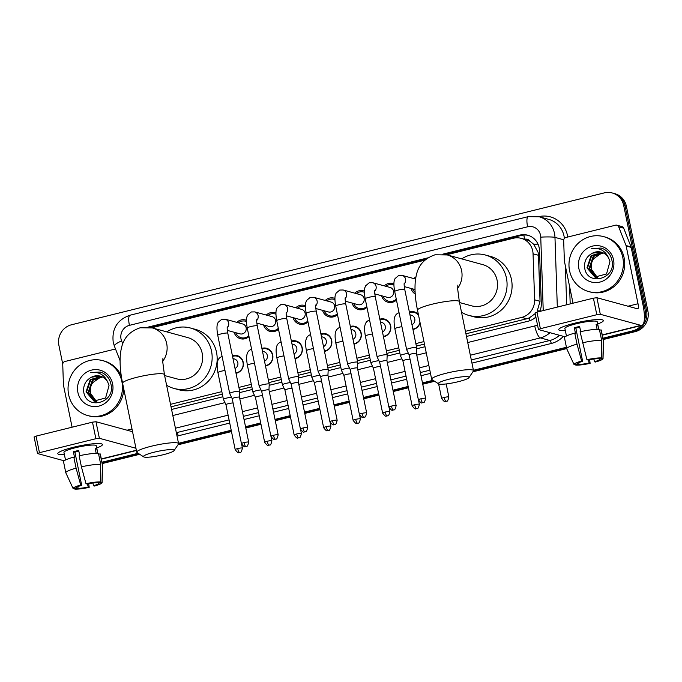 <?xml version="1.0" encoding="UTF-8"?>
<svg xmlns="http://www.w3.org/2000/svg" width="682" height="682" viewBox="0 0 682 682"><rect width="100%" height="100%" fill="white"/><g stroke="black" fill="none" stroke-linecap="round" stroke-linejoin="round"><path stroke-width="1.02" d="M232.392 355.68A9.105 8.678 105.3 0 1 237.097 355.586A9.105 8.678 105.3 0 1 243.218 362.261A9.105 8.678 105.3 0 1 236.015 373.31M261.888 348.374A9.105 8.678 105.3 0 1 266.594 348.28A9.105 8.678 105.3 0 1 272.715 354.964A9.105 8.678 105.3 0 1 265.503 366.012M291.376 341.077A9.105 8.678 105.3 0 1 296.082 340.983A9.105 8.678 105.3 0 1 302.203 347.667A9.105 8.678 105.3 0 1 294.999 358.706M320.872 333.779A9.105 8.678 105.3 0 1 325.578 333.686A9.105 8.678 105.3 0 1 331.691 340.361A9.105 8.678 105.3 0 1 324.487 351.409M350.36 326.473A9.105 8.678 105.3 0 1 355.066 326.38A9.105 8.678 105.3 0 1 361.187 333.063A9.105 8.678 105.3 0 1 353.984 344.112M379.848 319.176A9.105 8.678 105.3 0 1 384.554 319.082A9.105 8.678 105.3 0 1 390.675 325.766A9.105 8.678 105.3 0 1 383.472 336.814M420.069 322.68A9.105 8.678 105.3 0 1 412.96 329.508M249.007 336.584A9.693 9.233 105.3 0 1 240.465 338.715A9.693 9.233 105.3 0 1 234.105 332.253M278.495 329.278A9.693 9.233 105.3 0 1 269.953 331.418A9.693 9.233 105.3 0 1 263.593 324.947M307.983 321.981A9.693 9.233 105.3 0 1 299.441 324.12A9.693 9.233 105.3 0 1 293.09 317.65M337.479 314.683A9.693 9.233 105.3 0 1 328.937 316.815A9.693 9.233 105.3 0 1 322.577 310.353M366.967 307.377A9.693 9.233 105.3 0 1 358.425 309.517A9.693 9.233 105.3 0 1 352.074 303.047M396.464 300.08A9.693 9.233 105.3 0 1 387.922 302.22A9.693 9.233 105.3 0 1 381.562 295.749M415.21 293.985A9.693 9.233 105.3 0 1 411.05 288.452M540.008 310.873A17.076 1.603 -1.9 0 0 537.246 310.958L540.033 301.308L538.482 255.29L538.098 252.349L533.742 244.292L530.178 241.402A5.695 5.422 -74.7 0 0 524.586 239.254A17.076 4.586 -103.9 0 1 523.878 235.034M465.431 331.333L521.687 317.403A17.076 16.274 -74.7 0 0 534.611 299.824L533.051 253.806A17.076 16.274 -74.7 0 0 532.71 250.874A17.076 16.274 -74.7 0 0 521.236 238.35A17.076 16.274 -74.7 0 0 513.341 238.265L446.642 254.778M521.236 238.35L526.24 239.714A17.076 16.274 105.3 0 1 530.178 241.402M465.942 333.813L526.709 318.775L529.292 317.889L535.174 313.643M171.029 406.813L222.341 394.119M239.416 389.891L251.828 386.813M268.913 382.585L281.316 379.516M298.401 375.288L310.813 372.219M327.889 367.99L340.301 364.913M357.385 360.684L369.797 357.615M386.873 353.387L399.285 350.318M416.37 346.089L424.46 344.086M170.517 404.332L221.829 391.63M238.905 387.402L251.317 384.333M268.401 380.104L280.805 377.027M297.889 372.798L310.301 369.729M327.386 365.501L339.789 362.432M356.874 358.203L369.286 355.126M386.362 350.898L398.774 347.829M415.858 343.6L423.948 341.597M424.895 260.157L151.728 327.778M409.345 311.879A9.105 8.678 105.3 0 1 414.051 311.785A9.105 8.678 105.3 0 1 418.433 314.7M413.752 278.563A9.693 9.233 105.3 0 1 415.918 276.986M384.256 285.86A9.693 9.233 105.3 0 1 393.02 283.524A9.693 9.233 105.3 0 1 393.906 283.814M354.768 293.166A9.693 9.233 105.3 0 1 363.532 290.822A9.693 9.233 105.3 0 1 364.418 291.112M325.28 300.464A9.693 9.233 105.3 0 1 334.035 298.119A9.693 9.233 105.3 0 1 334.922 298.418M295.783 307.761A9.693 9.233 105.3 0 1 304.547 305.425A9.693 9.233 105.3 0 1 305.434 305.715M266.295 315.067A9.693 9.233 105.3 0 1 275.051 312.723A9.693 9.233 105.3 0 1 275.937 313.012M236.799 322.364A9.693 9.233 105.3 0 1 245.563 320.02A9.693 9.233 105.3 0 1 246.449 320.318M641.276 325.519A17.076 16.274 105.3 0 1 632.657 330.872L633.996 331.239L603.067 338.894L633.996 331.239A17.076 16.274 105.3 0 0 646.562 310.728A17.076 16.274 105.3 0 1 633.996 331.239L635.326 331.605L603.195 339.551M566.563 347.931L473.436 370.982L566.563 347.931M433.829 380.786L422.61 383.565L433.829 380.786M408.288 387.103L393.113 390.863L408.288 387.103M378.8 394.409L363.625 398.16L378.8 394.409M349.312 401.707L334.129 405.466L349.312 401.707M319.815 409.004L304.641 412.763L319.815 409.004M290.327 416.31L275.144 420.061L290.327 416.31M260.831 423.607L245.656 427.367L260.831 423.607M231.343 430.905L178.522 443.982L231.343 430.905M138.915 453.786L102.13 462.89L138.915 453.786M62.753 364.111L58.891 345.297A17.076 16.274 105.3 0 1 71.465 324.785L604.329 192.878A17.076 16.274 105.3 0 1 612.231 192.963A17.076 16.274 105.3 0 1 623.698 205.487L625.036 205.853L646.562 310.728L625.036 205.853A17.076 16.274 105.3 0 0 613.561 193.33A17.076 16.274 105.3 0 1 625.036 205.853L626.374 206.22L647.9 311.086A17.076 16.274 105.3 0 1 635.326 331.605M612.231 192.963L614.9 193.697A17.076 16.274 105.3 0 1 626.374 206.22M566.699 348.587L472.882 371.809M434.605 381.289L422.746 384.222M408.424 387.768L393.25 391.528M378.936 395.066L363.762 398.825M349.44 402.371L334.265 406.122M319.952 409.669L304.777 413.428M290.464 416.966L275.281 420.726M260.967 424.272L245.793 428.023M231.479 431.57L177.968 444.817M139.691 454.289L102.462 463.504A17.076 16.274 105.3 0 1 102.266 463.555M539.76 311.435A17.076 16.274 -74.7 0 0 541.303 303.558L539.513 250.644A17.076 16.274 -74.7 0 0 539.164 247.711A17.076 16.274 -74.7 0 0 527.697 235.188A17.076 16.274 -74.7 0 0 519.795 235.102L442.823 254.156M444.707 254.386L521.133 235.469A17.076 16.274 105.3 0 1 528.354 235.384M623.698 205.487L645.232 310.361A17.076 16.274 105.3 0 1 644.209 320.77M632.657 330.872L602.931 338.229M566.427 347.266L473.427 370.283M433.053 380.283L422.473 382.9M408.151 386.447L392.977 390.198M378.663 393.744L363.489 397.504M349.175 401.042L333.992 404.801M319.679 408.348L304.504 412.099M290.191 415.645L275.017 419.404M260.695 422.942L245.52 426.702M231.207 430.248L178.514 443.291M138.131 453.283L101.993 462.226M427.981 257.83L147.909 327.155M466.488 336.456L528.388 321.137A17.076 16.274 -74.7 0 0 535.864 316.994M171.566 409.464L222.878 396.762M239.68 392.602L252.374 389.456M269.168 385.304L281.862 382.159M298.665 377.998L311.35 374.861M328.153 370.701L340.847 367.555M357.649 363.404L370.335 360.258M387.137 356.098L399.831 352.961M416.625 348.8L425.005 346.729M149.793 327.386L426.429 258.913M569.564 270.686A28.465 27.118 105.3 0 1 603.672 236.637A28.465 27.118 105.3 0 1 622.794 257.506A28.465 27.118 105.3 0 1 588.685 291.564A28.465 27.118 105.3 0 1 569.564 270.686M603.672 236.637L605.011 237.004A28.465 27.118 105.3 0 1 624.132 257.873A28.465 27.118 105.3 0 1 590.024 291.922L588.685 291.564M613.536 259.799A18.559 17.681 105.3 0 1 599.87 282.092A18.559 17.681 105.3 0 1 578.822 268.393A18.559 17.681 105.3 0 1 592.488 246.108A18.559 17.681 105.3 0 1 613.536 259.799M584.636 267.676C586.997 286.926 616.528 278.989 611.967 260.558C610.978 255.494 608.31 251.692 603.971 249.152L601.115 248.052L591.678 248.495C599.904 247.557 605.625 250.899 608.838 258.504A12.864 12.259 105.3 0 0 601.234 252.144A12.864 12.259 105.3 0 0 592.522 253.133C586.708 256.244 584.082 261.087 584.636 267.676M602.385 252.519L591.644 255.793L587.492 267.992L595.505 277.25M602.138 252.425L591.115 255.648L586.963 267.847L594.84 277.062L606.52 273.985L609.964 261.598L608.838 258.504M603.391 252.962L593.766 256.372L589.615 268.572L596.588 277.455M603.144 252.843L593.238 256.227L589.086 268.427L596.315 277.412M597.696 277.557L595.949 276.398A12.864 12.259 105.3 0 1 591.499 269.083A12.864 12.259 105.3 0 1 593.707 258.631C591.413 261.862 590.578 265.324 591.2 268.998L597.415 277.548M593.707 258.631L601.891 252.945M601.362 252.178L592.522 253.133M601.243 248.086L591.678 248.495M574.372 323.277A22.77 3.248 -11.6 0 1 602.487 319.875A22.77 3.248 -11.6 0 1 597.679 323.976A22.77 3.248 -11.6 0 0 603.357 320.523A22.77 3.248 -11.6 0 0 574.372 323.277A22.77 3.248 -11.6 0 0 559.291 328.741A22.77 3.248 -11.6 0 0 565.327 330.617A22.77 3.248 -11.6 0 1 558.746 329.679A22.77 3.248 -11.6 0 1 574.372 323.277M573.025 303.209L564.423 261.308A2.847 2.711 -74.7 0 1 564.364 260.822L563.673 240.439A2.847 2.711 -74.7 0 1 565.83 237.507L615.607 225.188A2.847 2.711 -74.7 0 1 616.92 225.196L621.933 226.569A2.847 2.711 105.3 0 1 623.706 228.18L631.046 246.918A2.847 2.711 105.3 0 1 631.182 247.387L643.032 305.101A22.77 6.112 -103.9 0 1 641.822 325.382A22.77 6.112 -103.9 0 1 640.884 325.357L600.305 314.291L596.81 314.717L593.408 298.162L596.912 297.727L637.482 308.801A5.695 1.526 76.1 0 0 637.721 308.81A5.695 1.526 76.1 0 0 638.02 303.737L626.178 246.023A2.847 2.711 -74.7 0 0 626.033 245.554L618.693 226.816A2.847 2.711 -74.7 0 0 616.92 225.196M535.157 313.012L536.981 312.126L540.383 328.69L596.81 314.717M540.383 328.69L538.558 329.577L565.071 336.806M536.981 312.126L593.408 298.162M586.929 359.712L587.961 359.994A11.389 1.628 -11.6 0 1 598.003 358.749L601.277 357.939A14.799 2.114 -11.6 0 0 586.929 359.712L580.084 331.784A18.789 2.685 -11.6 0 1 599.393 329.406L601.66 340.446L601.277 357.939M599.504 358.382L599.674 359.209A11.389 1.628 -11.6 0 1 599.683 359.243A11.389 1.628 -11.6 0 1 594.423 361.758L593.86 359.005M579.777 327.172A11.389 1.628 168.4 0 0 578.396 327.505A11.389 1.628 168.4 0 0 575.838 328.187L582.633 361.307A11.389 1.628 -11.6 0 0 577.381 363.821A11.389 1.628 -11.6 0 0 577.39 363.856L574.116 364.665A14.799 2.114 -11.6 0 1 574.056 364.572A14.799 2.114 -11.6 0 1 581.61 361.025L582.633 361.307M574.056 364.572L566.759 348.834A18.789 2.685 -11.6 0 1 566.725 348.749L564.466 337.709A18.789 2.685 -11.6 0 1 574.756 333.106L575.438 333.293L574.304 327.769A16.513 2.353 -11.6 0 1 576.887 327.096A16.513 2.353 -11.6 0 1 579.623 326.456L580.689 331.657M566.435 335.996L564.884 328.417A16.513 2.353 -11.6 0 1 576.213 323.78A16.513 2.353 -11.6 0 1 597.227 321.785L598.779 329.363M599.674 359.209L602.948 358.4L603.331 340.898L601.064 329.866L599.563 330.233M601.064 329.866A18.789 2.685 -11.6 0 1 601.268 330.156L603.536 341.196A18.789 2.685 -11.6 0 1 603.544 341.281L603.033 358.63A14.799 2.114 -11.6 0 1 595.454 362.031L594.423 361.758M566.725 348.749A18.789 2.685 -11.6 0 1 577.023 344.146L581.61 361.025M574.756 333.106L577.023 344.146M588.447 359.891L589.103 363.071L590.126 363.353L589.632 359.661M590.126 363.353A14.799 2.114 -11.6 0 1 575.787 365.117L579.061 364.307L578.728 362.705M575.42 364.341L575.787 365.117M589.103 363.071A11.389 1.628 -11.6 0 1 579.061 364.307M598.694 329.355L597.773 324.879A16.513 2.353 -11.6 0 0 596.102 324.419L597.117 329.338M582.351 342.824A18.789 2.685 -11.6 0 1 601.66 340.446M574.304 327.769L575.838 328.187M596.273 325.246L597.773 324.879M68.635 394.682A28.465 27.118 105.3 0 1 102.743 360.633A28.465 27.118 105.3 0 1 121.865 381.511A28.465 27.118 105.3 0 1 87.756 415.56A28.465 27.118 105.3 0 1 68.635 394.682M102.743 360.633L104.082 361A28.465 27.118 105.3 0 1 121.302 375.953M112.607 383.804A18.559 17.681 105.3 0 1 98.941 406.088A18.559 17.681 105.3 0 1 77.893 392.389A18.559 17.681 105.3 0 1 91.559 370.104A18.559 17.681 105.3 0 1 112.607 383.804M83.698 391.673C86.068 410.922 115.59 402.985 111.038 384.563C110.049 379.499 107.381 375.688 103.042 373.148L100.186 372.048L90.74 372.491C98.975 371.554 104.696 374.895 107.909 382.508A12.864 12.259 105.3 0 0 100.305 376.14A12.864 12.259 105.3 0 0 91.593 377.137C85.779 380.241 83.153 385.083 83.698 391.673M101.456 376.515L90.715 379.789L86.563 391.988L94.576 401.246M101.2 376.421L90.186 379.644L86.034 391.843L93.911 401.059L105.591 397.981L109.035 385.594L107.909 382.508M102.462 376.967L92.837 380.368L88.686 392.568L95.659 401.459M102.215 376.839L92.3 380.224L88.149 392.423L95.386 401.417M96.767 401.562L95.02 400.394A12.864 12.259 105.3 0 1 90.561 393.079A12.864 12.259 105.3 0 1 92.778 382.628C90.484 385.859 89.649 389.32 90.271 393.002L96.486 401.545M92.778 382.628L100.962 376.941M100.433 376.174L91.593 377.137M123.774 388.962A28.465 27.118 105.3 0 1 89.095 415.918L87.756 415.56M100.314 372.082L90.74 372.491M449.123 379.183A15.652 2.234 168.4 0 0 438.603 383.864A15.652 2.234 168.4 0 0 458.313 381.69A15.652 2.234 168.4 0 0 468.96 377.632A15.652 2.234 168.4 0 0 449.123 379.183M444.161 397.461A3.7 0.997 -103.9 0 0 445.985 401.348A3.7 0.997 76.1 0 0 446.13 401.348L446.736 401.144C447.375 401.63 448.083 400.249 448.867 397.009A3.7 0.529 168.4 0 0 444.161 397.461A3.7 0.529 168.4 0 0 441.621 398.501L438.62 383.872L431.979 379.593A21.347 3.043 -11.6 0 1 431.672 379.209A21.347 3.043 -11.6 0 1 446.318 373.207A21.347 3.043 -11.6 0 1 473.496 370.624A21.347 3.043 -11.6 0 1 473.368 371.093L468.96 377.632M459.523 302.544L471.518 305.817A21.347 20.341 -74.7 0 0 497.101 280.276A21.347 20.341 -74.7 0 0 482.762 264.625L447.264 254.94L435.099 254.77C418.398 260.481 416.284 272.791 415.219 282.126C414.596 290.558 415.364 299.918 417.512 310.208L431.672 379.209M461.714 258.879A31.312 29.829 105.3 0 1 485.388 255.017A31.312 29.829 105.3 0 1 506.419 277.975A31.312 29.829 105.3 0 1 468.901 315.425A31.312 29.829 105.3 0 1 461.509 312.237M485.388 255.017L490.392 256.381A31.312 29.829 105.3 0 1 511.432 279.339A31.312 29.829 105.3 0 1 473.905 316.798L468.901 315.425M154.209 452.183A15.652 2.234 168.4 0 0 143.689 456.863A15.652 2.234 168.4 0 0 163.39 454.689A15.652 2.234 168.4 0 0 174.038 450.632A15.652 2.234 168.4 0 0 154.209 452.183M143.689 456.863L137.065 452.592A21.347 3.043 -11.6 0 1 136.758 452.209A21.347 3.043 -11.6 0 1 151.404 446.207A21.347 3.043 -11.6 0 1 178.582 443.624A21.347 3.043 -11.6 0 1 178.454 444.101L174.038 450.632M164.609 375.543L176.604 378.817A21.347 20.341 -74.7 0 0 202.187 353.285A21.347 20.341 -74.7 0 0 187.848 337.624L152.35 327.94L140.185 327.769C123.476 333.481 121.37 345.8 120.296 355.126C119.682 363.557 120.45 372.918 122.59 383.216L136.758 452.209M166.792 331.887A31.312 29.829 105.3 0 1 190.466 328.016A31.312 29.829 105.3 0 1 211.505 350.974A31.312 29.829 105.3 0 1 173.987 388.433A31.312 29.829 105.3 0 1 166.596 385.236M190.466 328.016L195.478 329.38A31.312 29.829 105.3 0 1 216.518 352.347A31.312 29.829 105.3 0 1 178.991 389.797L173.987 388.433M425.645 398.348C424.852 401.587 424.144 402.96 423.505 402.482L422.908 402.687A3.7 0.997 76.1 0 1 422.755 402.678A3.7 0.997 -103.9 0 1 420.93 398.8A3.7 0.529 168.4 0 1 425.645 398.348L416.421 353.421A3.7 0.529 168.4 0 1 416.421 353.438L416.685 347.641A5.124 0.733 168.4 0 0 416.676 347.615A5.124 0.733 168.4 0 0 416.455 347.453A5.124 0.733 168.4 0 0 410.155 348.229A5.124 0.733 168.4 0 0 406.643 349.67A5.124 0.733 168.4 0 0 406.651 349.695L409.174 354.913A3.7 0.529 168.4 0 0 409.174 354.921M416.421 353.421A3.7 0.529 168.4 0 0 416.25 353.302A3.7 0.529 168.4 0 0 411.706 353.864A3.7 0.529 168.4 0 0 409.166 354.904L418.39 399.84C420.436 402.525 421.655 403.514 422.047 402.789L422.908 402.687M412.67 288.887A8.542 8.133 -74.7 0 0 415.108 292.365M393.906 285.008A8.542 8.133 -74.7 0 0 385.876 286.304M374.793 293.899L387.453 297.352A5.124 4.885 -74.7 0 0 393.591 291.231A5.124 4.885 -74.7 0 0 390.147 287.472L372.653 282.698A5.124 4.885 -74.7 0 1 374.665 291.265M386.933 360.727L387.188 354.938A5.124 0.733 168.4 0 0 387.188 354.913A5.124 0.733 168.4 0 0 386.958 354.759A5.124 0.733 168.4 0 0 380.667 355.535A5.124 0.733 168.4 0 0 377.146 356.976A5.124 0.733 168.4 0 0 377.155 357.001L365.211 298.793A5.124 0.733 168.4 0 1 368.425 297.429A5.124 0.733 168.4 0 1 368.723 297.352A5.124 0.733 168.4 0 1 375.245 296.738C374.145 289.91 374.878 290.916 374.759 290.387M396.148 405.645C395.364 408.885 394.656 410.266 394.017 409.78L393.412 409.984A3.7 0.997 76.1 0 1 393.258 409.976A3.7 0.997 -103.9 0 1 391.442 406.097A3.7 0.529 168.4 0 1 396.148 405.645L386.924 360.718A3.7 0.529 168.4 0 0 386.924 360.718A3.7 0.529 168.4 0 0 386.762 360.608A3.7 0.529 168.4 0 0 382.218 361.17A3.7 0.529 168.4 0 0 379.678 362.21A3.7 0.529 168.4 0 0 379.686 362.227M383.173 296.193A8.542 8.133 -74.7 0 0 396.268 299.142M364.41 292.305A8.542 8.133 -74.7 0 0 356.379 293.601M345.297 301.205L357.956 304.658A5.124 4.885 -74.7 0 0 364.103 298.528A5.124 4.885 -74.7 0 0 360.659 294.769L343.157 289.995A5.124 4.885 -74.7 0 1 345.169 298.563M351.179 362.833A5.124 0.733 168.4 0 0 347.658 364.273A5.124 0.733 168.4 0 0 347.667 364.299L350.19 369.516A3.7 0.529 168.4 0 1 350.181 369.508A3.7 0.529 168.4 0 1 352.722 368.468A3.7 0.529 168.4 0 1 357.274 367.905A3.7 0.529 168.4 0 1 357.436 368.016A3.7 0.529 168.4 0 0 357.436 368.016L357.7 362.236A5.124 0.733 168.4 0 0 357.7 362.21A5.124 0.733 168.4 0 0 357.47 362.057A5.124 0.733 168.4 0 0 351.179 362.833M353.685 303.49A8.542 8.133 -74.7 0 0 366.78 306.44M334.922 299.611A8.542 8.133 -74.7 0 0 326.891 300.907M315.809 308.503L328.468 311.955A5.124 4.885 -74.7 0 0 334.606 305.826A5.124 4.885 -74.7 0 0 331.162 302.075L313.669 297.292A5.124 4.885 -74.7 0 1 315.681 305.868M321.682 370.13A5.124 0.733 168.4 0 0 318.17 371.571A5.124 0.733 168.4 0 0 318.179 371.596L320.693 376.814A3.7 0.529 168.4 0 0 320.702 376.822A3.7 0.529 168.4 0 1 323.234 375.765A3.7 0.529 168.4 0 1 327.778 375.202A3.7 0.529 168.4 0 1 327.94 375.322L328.204 369.542A5.124 0.733 168.4 0 0 328.204 369.516A5.124 0.733 168.4 0 0 327.974 369.354A5.124 0.733 168.4 0 0 321.682 370.13M327.948 375.339A3.7 0.529 168.4 0 0 327.94 375.322L337.164 420.248A3.7 0.529 168.4 0 0 332.458 420.7A3.7 0.529 168.4 0 0 329.918 421.74L320.693 376.805M324.197 310.787A8.542 8.133 -74.7 0 0 337.283 313.746M305.434 306.909A8.542 8.133 -74.7 0 0 297.403 308.204M286.312 315.8L298.98 319.253A5.124 4.885 -74.7 0 0 305.118 313.132A5.124 4.885 -74.7 0 0 301.674 309.372L284.172 304.598A5.124 4.885 -74.7 0 1 286.193 313.166M292.194 377.436A5.124 0.733 168.4 0 0 288.674 378.877A5.124 0.733 168.4 0 0 288.682 378.902L291.205 384.119A3.7 0.529 168.4 0 1 291.205 384.111A3.7 0.529 168.4 0 1 293.746 383.062A3.7 0.529 168.4 0 1 298.29 382.508A3.7 0.529 168.4 0 1 298.452 382.619A3.7 0.529 168.4 0 1 298.452 382.636L298.716 376.839A5.124 0.733 168.4 0 0 298.716 376.814A5.124 0.733 168.4 0 0 298.486 376.66A5.124 0.733 168.4 0 0 292.194 377.436M294.701 318.093A8.542 8.133 -74.7 0 0 307.795 321.043M275.937 314.206A8.542 8.133 -74.7 0 0 267.907 315.502M256.824 323.106L269.484 326.559A5.124 4.885 -74.7 0 0 275.622 320.429A5.124 4.885 -74.7 0 0 272.186 316.67L254.684 311.896A5.124 4.885 -74.7 0 1 256.696 320.463M278.179 434.852C277.395 438.091 276.687 439.464 276.048 438.978L275.451 439.182A3.7 0.997 76.1 0 1 275.298 439.182A3.7 0.997 -103.9 0 1 273.473 435.295A3.7 0.529 168.4 0 1 278.179 434.852L268.964 389.916A3.7 0.529 168.4 0 0 268.964 389.916L269.228 384.137A5.124 0.733 168.4 0 0 269.22 384.111A5.124 0.733 168.4 0 0 268.998 383.957A5.124 0.733 168.4 0 0 262.698 384.733A5.124 0.733 168.4 0 0 259.186 386.174A5.124 0.733 168.4 0 0 259.194 386.2L247.242 327.999A5.124 0.733 168.4 0 1 250.456 326.635A5.124 0.733 168.4 0 1 250.754 326.559A5.124 0.733 168.4 0 1 257.276 325.936C256.185 319.116 256.909 320.114 256.79 319.585M268.964 389.916A3.7 0.529 168.4 0 0 268.793 389.806A3.7 0.529 168.4 0 0 264.249 390.368A3.7 0.529 168.4 0 0 261.709 391.408A3.7 0.529 168.4 0 0 261.718 391.425L259.194 386.2M265.213 325.391A8.542 8.133 -74.7 0 0 278.299 328.34M246.449 321.512A8.542 8.133 -74.7 0 0 238.419 322.808M227.336 330.403L239.996 333.856A5.124 4.885 -74.7 0 0 246.134 327.727A5.124 4.885 -74.7 0 0 242.69 323.967L225.188 319.193A5.124 4.885 -74.7 0 1 227.208 327.761M233.21 392.031A5.124 0.733 168.4 0 0 229.689 393.471A5.124 0.733 168.4 0 0 229.698 393.497L232.221 398.714A3.7 0.529 168.4 0 0 232.23 398.723A3.7 0.529 168.4 0 1 234.761 397.666A3.7 0.529 168.4 0 1 239.305 397.103A3.7 0.529 168.4 0 1 239.467 397.222A3.7 0.529 168.4 0 0 239.467 397.222L239.732 391.442A5.124 0.733 168.4 0 0 239.732 391.417A5.124 0.733 168.4 0 0 239.501 391.255A5.124 0.733 168.4 0 0 233.21 392.031M235.716 332.688A8.542 8.133 -74.7 0 0 248.811 335.646M418.595 315.493A8.542 8.133 -74.7 0 0 409.498 312.62M411.979 324.726A5.124 4.885 -74.7 0 0 411.331 315.169L409.942 314.794M408.441 353.404A5.124 0.733 168.4 0 0 403.897 354.197A5.124 0.733 168.4 0 0 400.377 355.637A5.124 0.733 168.4 0 0 400.385 355.663L402.909 360.88A3.7 0.529 168.4 0 0 402.909 360.889M410.07 359.295A3.7 0.529 168.4 0 0 409.993 359.269A3.7 0.529 168.4 0 0 405.449 359.832A3.7 0.529 168.4 0 0 402.909 360.872L412.124 405.799C414.17 408.492 415.389 409.473 415.79 408.757L416.642 408.646A3.7 0.997 76.1 0 1 416.489 408.646A3.7 0.997 -103.9 0 1 414.665 404.758A3.7 0.529 168.4 0 0 412.124 405.799M412.883 329.099A8.542 8.133 -74.7 0 0 419.976 322.219M383.386 336.397A8.542 8.133 -74.7 0 0 384.742 319.722A8.542 8.133 -74.7 0 0 380.002 319.918M382.491 332.023A5.124 4.885 -74.7 0 0 381.835 322.475L380.454 322.092M378.945 360.701A5.124 0.733 168.4 0 0 374.401 361.494A5.124 0.733 168.4 0 0 370.889 362.935A5.124 0.733 168.4 0 0 370.897 362.96L365.382 336.115C363.949 328.306 364.887 325.314 365.049 324.99C365.603 322.586 367.052 320.941 369.397 320.071L369.567 320.02M380.582 366.601A3.7 0.529 168.4 0 0 380.496 366.566A3.7 0.529 168.4 0 0 375.953 367.129A3.7 0.529 168.4 0 0 373.412 368.169A3.7 0.529 168.4 0 0 373.421 368.186M353.898 343.694A8.542 8.133 -74.7 0 0 355.254 327.028A8.542 8.133 -74.7 0 0 350.514 327.224M352.995 339.321A5.124 4.885 -74.7 0 0 352.347 329.773L350.957 329.397M349.457 367.999A5.124 0.733 168.4 0 0 344.913 368.8A5.124 0.733 168.4 0 0 341.392 370.241A5.124 0.733 168.4 0 0 341.401 370.266L343.924 375.484A3.7 0.529 168.4 0 0 343.933 375.492A3.7 0.529 168.4 0 1 346.465 374.435A3.7 0.529 168.4 0 1 351.008 373.872A3.7 0.529 168.4 0 1 351.085 373.898M324.402 351A8.542 8.133 -74.7 0 0 325.757 334.325A8.542 8.133 -74.7 0 0 321.026 334.521M323.507 346.627A5.124 4.885 -74.7 0 0 322.859 337.07L321.469 336.695M319.969 375.305A5.124 0.733 168.4 0 0 315.416 376.097A5.124 0.733 168.4 0 0 311.904 377.538A5.124 0.733 168.4 0 0 311.913 377.564L314.436 382.781A3.7 0.529 168.4 0 0 314.436 382.79A3.7 0.529 168.4 0 1 316.968 381.732A3.7 0.529 168.4 0 1 321.512 381.17A3.7 0.529 168.4 0 1 321.597 381.195M294.914 358.297A8.542 8.133 -74.7 0 0 296.269 341.622A8.542 8.133 -74.7 0 0 291.529 341.818M294.019 353.924A5.124 4.885 -74.7 0 0 293.362 344.376L291.973 343.992M290.472 382.602A5.124 0.733 168.4 0 0 285.928 383.395A5.124 0.733 168.4 0 0 282.416 384.836A5.124 0.733 168.4 0 0 282.425 384.861L284.94 390.078A3.7 0.529 168.4 0 0 284.948 390.087M292.101 388.501A3.7 0.529 168.4 0 0 292.024 388.467A3.7 0.529 168.4 0 0 287.48 389.03A3.7 0.529 168.4 0 0 284.94 390.07L294.164 435.005C296.201 437.691 297.42 438.679 297.821 437.955L298.673 437.853A3.7 0.997 76.1 0 1 298.52 437.844A3.7 0.997 -103.9 0 1 296.704 433.965A3.7 0.529 168.4 0 0 294.164 435.005M265.417 365.595A8.542 8.133 -74.7 0 0 266.773 348.928A8.542 8.133 -74.7 0 0 262.041 349.124M264.522 361.221A5.124 4.885 -74.7 0 0 263.874 351.673L262.485 351.298M260.984 389.899A5.124 0.733 168.4 0 0 256.441 390.701A5.124 0.733 168.4 0 0 252.92 392.141A5.124 0.733 168.4 0 0 252.928 392.167L247.413 365.313C245.989 357.504 246.918 354.512 247.08 354.188C247.634 351.784 249.083 350.147 251.436 349.278L251.598 349.227M262.613 395.799A3.7 0.529 168.4 0 0 262.536 395.773A3.7 0.529 168.4 0 0 257.984 396.336A3.7 0.529 168.4 0 0 255.452 397.376A3.7 0.529 168.4 0 0 255.452 397.393L252.928 392.167M235.929 372.901A8.542 8.133 -74.7 0 0 237.285 356.226A8.542 8.133 -74.7 0 0 232.545 356.422M235.034 368.527A5.124 4.885 -74.7 0 0 234.378 358.971L232.997 358.596M231.488 397.205A5.124 0.733 168.4 0 0 226.944 397.998A5.124 0.733 168.4 0 0 223.432 399.439A5.124 0.733 168.4 0 0 223.44 399.464L225.955 404.682A3.7 0.529 168.4 0 0 225.964 404.69A3.7 0.529 168.4 0 1 228.496 403.633A3.7 0.529 168.4 0 1 233.039 403.071A3.7 0.529 168.4 0 1 233.125 403.096M73.443 447.273A22.77 3.248 -11.6 0 1 101.558 443.871A22.77 3.248 -11.6 0 1 96.742 447.972A22.77 3.248 -11.6 0 0 102.428 444.519A22.77 3.248 -11.6 0 0 73.443 447.273A22.77 3.248 -11.6 0 0 58.362 452.737A22.77 3.248 -11.6 0 0 64.398 454.613A22.77 3.248 -11.6 0 1 57.817 453.675A22.77 3.248 -11.6 0 1 73.443 447.273M72.096 427.205L63.494 385.304A2.847 2.711 -74.7 0 1 63.435 384.818L62.744 364.435A2.847 2.711 -74.7 0 1 64.901 361.503L114.678 349.184A2.847 2.711 -74.7 0 1 115.556 349.116M135.948 448.262L99.376 438.287L95.881 438.714L92.479 422.158L95.974 421.723L132.547 431.706M34.228 437.009L36.052 436.122L39.454 452.686L95.881 438.714M39.454 452.686L37.629 453.573L64.142 460.802M36.052 436.122L92.479 422.158M86 483.709L87.032 483.99A11.389 1.628 -11.6 0 1 97.074 482.745L100.348 481.935A14.799 2.114 -11.6 0 0 86 483.709L81.414 466.82L79.155 455.789A18.789 2.685 -11.6 0 1 98.464 453.402L100.731 464.442L100.348 481.935M98.575 482.379L98.745 483.206A11.389 1.628 -11.6 0 1 98.754 483.24A11.389 1.628 -11.6 0 1 93.494 485.755L92.931 483.001M78.839 451.169A11.389 1.628 168.4 0 0 77.467 451.501A11.389 1.628 168.4 0 0 74.909 452.183L81.704 485.303A11.389 1.628 -11.6 0 0 76.444 487.818L73.187 488.662A14.799 2.114 -11.6 0 1 73.127 488.576A14.799 2.114 -11.6 0 1 80.681 485.021L81.704 485.303M73.127 488.576L65.83 472.831A18.789 2.685 -11.6 0 1 65.796 472.745L63.537 461.705A18.789 2.685 -11.6 0 1 73.826 457.102L74.509 457.29L73.375 451.765A16.513 2.353 -11.6 0 1 75.958 451.092A16.513 2.353 -11.6 0 1 78.694 450.452L79.76 455.653M65.506 460L63.955 452.422A16.513 2.353 -11.6 0 1 75.284 447.776A16.513 2.353 -11.6 0 1 96.298 445.781L97.85 453.359M98.745 483.206L102.019 482.396L102.402 464.902L100.135 453.862L98.634 454.229M100.135 453.862A18.789 2.685 -11.6 0 1 100.339 454.152L102.607 465.192A18.789 2.685 -11.6 0 1 102.615 465.286L102.104 482.626A14.799 2.114 -11.6 0 1 94.525 486.036L93.494 485.755M65.796 472.745A18.789 2.685 -11.6 0 1 76.094 468.142L80.681 485.021M73.826 457.102L76.094 468.142M87.518 483.888L88.174 487.067L89.197 487.349L88.694 483.657M89.197 487.349A14.799 2.114 -11.6 0 1 74.85 489.122L78.123 488.312L77.799 486.709M74.491 488.338L74.85 489.122M88.174 487.067A11.389 1.628 -11.6 0 1 78.123 488.312M97.765 453.351L96.844 448.875A16.513 2.353 -11.6 0 0 95.173 448.415L96.188 453.334M81.414 466.82A18.789 2.685 -11.6 0 1 100.731 464.442M73.375 451.765L74.909 452.183M95.344 449.242L96.844 448.875M538.482 255.29L533.051 253.806M529.974 320.659A17.076 4.586 -103.9 0 1 529.292 317.889M533.742 244.292A17.076 1.603 -1.9 0 1 538.021 244.139M540.033 301.308L534.611 299.824M526.709 318.775L521.687 317.403M647.9 311.086L645.232 310.361M521.133 235.469L519.795 235.102M543.23 310.583L540.749 237.148A11.389 10.844 -74.7 0 0 540.519 235.196A11.389 10.844 -74.7 0 0 527.604 226.791L129.418 325.357A11.389 10.844 -74.7 0 0 121.038 339.031A11.389 10.844 -74.7 0 0 121.592 340.906L122.743 343.839M527.604 226.791A11.389 3.06 76.1 0 1 528.209 216.646L539.206 216.774A22.77 21.696 105.3 0 1 554.5 233.466A22.77 21.696 105.3 0 1 554.969 237.379L563.724 239.774M528.209 216.646L130.015 315.212C117.304 319.705 111.703 328.707 113.221 342.228L114.329 345.97A11.389 2.131 -21.4 0 1 121.592 340.906M538.763 216.654A25.618 24.407 105.3 0 1 567.518 235.631A25.618 24.407 105.3 0 1 567.765 237.029M564.381 238.41A22.77 21.696 -74.7 0 0 564.023 236.066A22.77 21.696 -74.7 0 0 548.72 219.365L539.206 216.774M569.615 286.585L570.195 303.908M563.392 336.345A25.618 24.407 105.3 0 1 551.269 343.481L471.953 363.114M430.478 373.378L420.999 375.722M406.685 379.269L391.502 383.028M377.189 386.566L362.014 390.326M347.701 393.872L332.526 397.623M318.204 401.169L303.03 404.929M288.716 408.467L273.542 412.226M259.228 415.773L244.045 419.524M229.732 423.07L178.232 435.815A25.618 24.407 105.3 0 1 177.03 436.079M549.973 332.688A22.77 21.696 105.3 0 1 540.349 337.897L549.863 340.488A22.77 21.696 -74.7 0 0 559.496 335.288M540.749 237.148A11.389 1.066 -1.9 0 1 554.969 237.379L557.322 307.096M566.674 304.777L565.361 265.869M176.34 432.695L229.084 419.899M176.391 432.934A22.77 21.696 -74.7 0 0 176.834 432.831A2.847 0.767 -103.9 0 1 178.232 435.815M467.733 342.535L534.739 325.945A11.389 3.06 76.1 0 0 540.349 337.897L470.333 355.228M428.859 365.492L419.379 367.837M405.065 371.383L389.891 375.134M375.569 378.68L360.394 382.44M346.081 385.978L330.906 389.737M316.584 393.284L301.41 397.035M287.096 400.581L271.922 404.341M257.608 407.879L242.425 411.638M228.112 415.185L175.419 428.228M243.397 416.352L258.572 412.593M272.885 409.055L288.068 405.296M302.382 401.749L317.556 397.998M331.87 394.452L347.044 390.692M361.366 387.154L376.541 383.395M390.854 379.848L406.029 376.097M420.342 372.551L429.822 370.207M471.305 359.943L549.863 340.488A2.847 0.767 -103.9 0 1 551.269 343.481M172.819 415.534L224.966 402.627M239.825 398.944L254.454 395.321M269.313 391.647L283.951 388.024M298.81 384.35L313.439 380.727M328.298 377.044L342.927 373.421M357.786 369.746L372.423 366.123M387.282 362.449L401.911 358.826M416.77 355.143L426.25 352.799M534.739 325.945A11.389 10.844 -74.7 0 0 537.476 324.854M130.015 315.212A11.389 3.06 76.1 0 0 129.418 325.357M602.249 334.922L640.884 325.357M628.011 306.218L638.02 303.737M631.182 247.387L626.178 246.023M596.912 297.727L600.305 314.291M626.033 245.554L631.046 246.918M623.706 228.18L618.693 226.816M457.682 288.273A21.347 20.341 -74.7 0 0 461.603 270.592A21.347 20.341 -74.7 0 0 447.264 254.94M457.835 285.127L457.707 289.287L459.336 301.623A21.347 3.043 168.4 0 0 432.158 304.206A21.347 3.043 168.4 0 0 417.512 310.208M162.768 361.272A21.347 20.341 -74.7 0 0 166.689 343.592A21.347 20.341 -74.7 0 0 152.35 327.94M162.921 358.127L162.793 362.287L164.422 374.631A21.347 3.043 168.4 0 0 137.244 377.214A21.347 3.043 168.4 0 0 122.59 383.216M404.153 283.968A5.124 4.885 -74.7 0 0 402.141 275.392L415.568 279.057M404.247 283.081C404.366 283.618 403.642 282.612 404.741 289.432A5.124 0.733 168.4 0 0 398.22 290.055A5.124 0.733 168.4 0 0 397.921 290.131A5.124 0.733 168.4 0 0 394.699 291.495L406.643 349.67M420.93 398.8A3.7 0.529 168.4 0 0 418.39 399.84M391.442 406.097A3.7 0.529 168.4 0 0 388.902 407.137L379.678 362.21L377.155 357.001M361.946 413.394A3.7 0.997 -103.9 0 0 363.77 417.282A3.7 0.997 76.1 0 0 363.924 417.282L364.529 417.077C365.16 417.563 365.876 416.19 366.66 412.951A3.7 0.529 168.4 0 0 361.946 413.394A3.7 0.529 168.4 0 0 359.405 414.434L350.181 369.508M345.262 297.684C345.382 298.213 344.657 297.216 345.757 304.036A5.124 0.733 168.4 0 0 339.235 304.658A5.124 0.733 168.4 0 0 338.937 304.735A5.124 0.733 168.4 0 0 335.715 306.099L347.658 364.273M332.458 420.7A3.7 0.997 -103.9 0 0 334.282 424.579A3.7 0.997 76.1 0 0 334.427 424.588L335.033 424.383C335.672 424.86 336.379 423.488 337.164 420.248M315.775 304.982C315.894 305.519 315.169 304.513 316.26 311.333A5.124 0.733 168.4 0 0 309.739 311.955A5.124 0.733 168.4 0 0 309.44 312.032A5.124 0.733 168.4 0 0 306.227 313.396L318.17 371.571M302.961 427.998A3.7 0.997 -103.9 0 0 304.786 431.877A3.7 0.997 76.1 0 0 304.939 431.885L305.545 431.68C306.175 432.166 306.891 430.785 307.676 427.546A3.7 0.529 168.4 0 0 302.961 427.998A3.7 0.529 168.4 0 0 300.43 429.038L291.205 384.111M286.287 312.288C286.397 312.816 285.673 311.81 286.772 318.639A5.124 0.733 168.4 0 0 280.251 319.253A5.124 0.733 168.4 0 0 279.952 319.329A5.124 0.733 168.4 0 0 276.73 320.693L288.674 378.877M273.473 435.295A3.7 0.529 168.4 0 0 270.933 436.335L261.709 391.408M243.986 442.601A3.7 0.997 -103.9 0 0 245.801 446.48A3.7 0.997 76.1 0 0 245.955 446.488L246.56 446.275C247.199 446.761 247.907 445.389 248.691 442.149A3.7 0.529 168.4 0 0 243.986 442.601A3.7 0.529 168.4 0 0 241.445 443.641L232.221 398.706M227.302 326.883C227.413 327.411 226.688 326.414 227.788 333.234A5.124 0.733 168.4 0 0 221.266 333.856A5.124 0.733 168.4 0 0 220.968 333.933A5.124 0.733 168.4 0 0 217.754 335.297L229.689 393.471M416.642 408.646L417.248 408.441C417.878 408.927 418.595 407.555 419.379 404.315A3.7 0.529 168.4 0 0 414.665 404.758M401.928 326.695A5.124 0.733 168.4 0 0 398.39 327.369A5.124 0.733 168.4 0 0 398.092 327.445A5.124 0.733 168.4 0 0 394.869 328.809L400.377 355.637M385.177 412.064A3.7 0.997 -103.9 0 0 387.001 415.943A3.7 0.997 76.1 0 0 387.154 415.952L387.751 415.747C388.39 416.225 389.098 414.852 389.882 411.613A3.7 0.529 168.4 0 0 385.177 412.064A3.7 0.529 168.4 0 0 382.636 413.104L373.412 368.169M372.432 333.992A5.124 0.733 168.4 0 0 368.894 334.674A5.124 0.733 168.4 0 0 368.595 334.751A5.124 0.733 168.4 0 0 365.382 336.115M355.689 419.362A3.7 0.997 -103.9 0 0 357.504 423.241A3.7 0.997 76.1 0 0 357.658 423.249L358.263 423.045C358.903 423.531 359.61 422.149 360.394 418.91A3.7 0.529 168.4 0 0 355.689 419.362A3.7 0.529 168.4 0 0 353.148 420.402L343.924 375.475M342.944 341.29A5.124 0.733 168.4 0 0 339.406 341.972A5.124 0.733 168.4 0 0 339.107 342.049A5.124 0.733 168.4 0 0 335.885 343.413L341.392 370.241M326.192 426.659A3.7 0.997 -103.9 0 0 328.016 430.547A3.7 0.997 76.1 0 0 328.17 430.547L328.767 430.342C329.406 430.828 330.122 429.455 330.906 426.216A3.7 0.529 168.4 0 0 326.192 426.659A3.7 0.529 168.4 0 0 323.652 427.699L314.428 382.773M313.447 348.596A5.124 0.733 168.4 0 0 309.909 349.269A5.124 0.733 168.4 0 0 309.619 349.346A5.124 0.733 168.4 0 0 306.397 350.71L311.904 377.538M298.673 437.853L299.279 437.648C299.918 438.125 300.626 436.753 301.41 433.513A3.7 0.529 168.4 0 0 296.704 433.965M283.959 355.893A5.124 0.733 168.4 0 0 280.421 356.575A5.124 0.733 168.4 0 0 280.123 356.652A5.124 0.733 168.4 0 0 276.909 358.016L282.416 384.836M267.208 441.263A3.7 0.997 -103.9 0 0 269.032 445.141A3.7 0.997 76.1 0 0 269.185 445.15L269.791 444.945C270.422 445.431 271.138 444.05 271.922 440.811A3.7 0.529 168.4 0 0 267.208 441.263A3.7 0.529 168.4 0 0 264.667 442.303L255.452 397.376M254.463 363.191A5.124 0.733 168.4 0 0 250.933 363.873A5.124 0.733 168.4 0 0 250.635 363.949A5.124 0.733 168.4 0 0 247.413 365.313M237.72 448.56A3.7 0.997 -103.9 0 0 239.544 452.447A3.7 0.997 76.1 0 0 239.689 452.447L240.294 452.243C240.934 452.729 241.641 451.356 242.425 448.117A3.7 0.529 168.4 0 0 237.72 448.56A3.7 0.529 168.4 0 0 235.179 449.6L225.955 404.673M224.975 370.488A5.124 0.733 168.4 0 0 221.437 371.17A5.124 0.733 168.4 0 0 221.138 371.247A5.124 0.733 168.4 0 0 217.925 372.611L223.432 399.439M101.32 458.918L136.357 450.248M127.082 430.214L131.993 428.995M95.974 421.723L99.376 438.287M114.329 345.97L120.066 360.625M602.3 335.169L641.822 325.382M535.029 312.927L538.43 329.483M459.336 301.623L473.496 370.624M164.422 374.631L178.582 443.624M402.141 275.392L398.714 275.46L395.083 278.554L394.384 280.319C394.187 280.72 393.275 283.755 394.699 291.495M415.006 289.526L404.281 286.602M404.741 289.432L416.676 347.615M393.054 284.718L393.906 284.957M372.653 282.698L369.226 282.757L365.595 285.852L364.887 287.625C364.7 288.026 363.787 291.052 365.211 298.793M388.552 301.197L392.431 302.254M375.245 296.738L387.188 354.913M388.902 407.137C390.939 409.822 392.159 410.811 392.559 410.095L393.412 409.984M363.557 292.024L364.41 292.254M343.157 289.995L339.738 290.055L336.098 293.149L335.399 294.922C335.212 295.323 334.299 298.349 335.715 306.099M359.064 308.503L362.935 309.56M345.757 304.036L357.7 362.21M366.66 412.951L357.436 368.016M359.405 414.434C361.451 417.128 362.671 418.109 363.071 417.393L363.924 417.282M334.069 299.321L334.922 299.551M313.669 297.292L310.242 297.361L306.61 300.455L305.911 302.22C305.715 302.62 304.803 305.655 306.227 313.396M329.577 315.8L333.447 316.857M316.26 311.333L328.204 369.516M329.918 421.74C331.955 424.426 333.183 425.415 333.575 424.69L334.427 424.588M304.581 306.619L305.434 306.857M284.172 304.598L280.754 304.658L277.122 307.752L276.415 309.526C276.227 309.926 275.315 312.953 276.73 320.693M300.08 323.098L303.959 324.155M286.772 318.639L298.716 376.814M307.676 427.546L298.452 382.619M300.43 429.038C302.467 431.723 303.686 432.712 304.087 431.996L304.939 431.885M275.085 313.925L275.937 314.155M254.684 311.896L251.257 311.955L247.626 315.05L246.927 316.823C246.731 317.224 245.818 320.25 247.242 327.999M270.592 330.395L274.462 331.461M257.276 325.936L269.22 384.111M270.933 436.335C272.979 439.029 274.198 440.009 274.59 439.293L275.451 439.182M245.597 321.222L246.449 321.452M225.188 319.193L221.769 319.261L218.138 322.356L217.43 324.12C217.243 324.521 216.33 327.556 217.754 335.297M241.096 337.701L244.974 338.758M227.788 333.234L239.732 391.417M248.691 442.149L239.467 397.222M241.445 443.641C243.483 446.326 244.702 447.315 245.102 446.591L245.955 446.488M448.867 397.009L446.181 383.932M441.621 398.501C443.658 401.195 444.886 402.175 445.278 401.459L446.13 401.348M414.23 312.424L416.813 313.123M394.869 328.809C393.446 321.009 394.384 318.008 394.537 317.693C395.091 315.28 396.549 313.643 398.893 312.774L399.055 312.723M419.379 404.315L418.595 400.505M384.742 319.722L387.325 320.429M373.412 368.178L370.897 362.96M389.882 411.613L389.107 407.802M382.636 413.104C384.682 415.79 385.901 416.779 386.293 416.054L387.154 415.952M355.254 327.028L357.828 327.727M335.885 343.413C334.461 335.604 335.399 332.611 335.553 332.287C336.115 329.883 337.564 328.247 339.909 327.377L340.071 327.326M360.394 418.91L359.61 415.108M353.148 420.402C355.186 423.096 356.405 424.076 356.805 423.36L357.658 423.249M325.757 334.325L328.34 335.024M306.397 350.71C304.973 342.91 305.903 339.909 306.065 339.593C306.619 337.181 308.068 335.544 310.412 334.674L310.583 334.623M330.906 426.216L330.122 422.405M323.652 427.699C325.698 430.393 326.917 431.374 327.309 430.657L328.17 430.547M296.269 341.622L298.844 342.33M276.909 358.016C275.477 350.207 276.415 347.206 276.577 346.891C277.131 344.487 278.58 342.841 280.924 341.972L281.086 341.921M301.41 433.513L300.634 429.703M266.773 348.928L269.356 349.627M271.922 440.811L271.138 437.009M264.667 442.303C266.713 444.988 267.932 445.977 268.333 445.261L269.185 445.15M237.285 356.226L239.859 356.925M217.925 372.611C216.492 364.81 217.43 361.81 217.592 361.494C218.146 359.082 219.595 357.445 221.94 356.575L222.11 356.524M242.425 448.117L241.65 444.306M235.179 449.6C237.225 452.294 238.444 453.274 238.836 452.558L239.689 452.447M101.371 459.165L136.4 450.495M34.1 436.923L37.501 453.487"/></g></svg>
